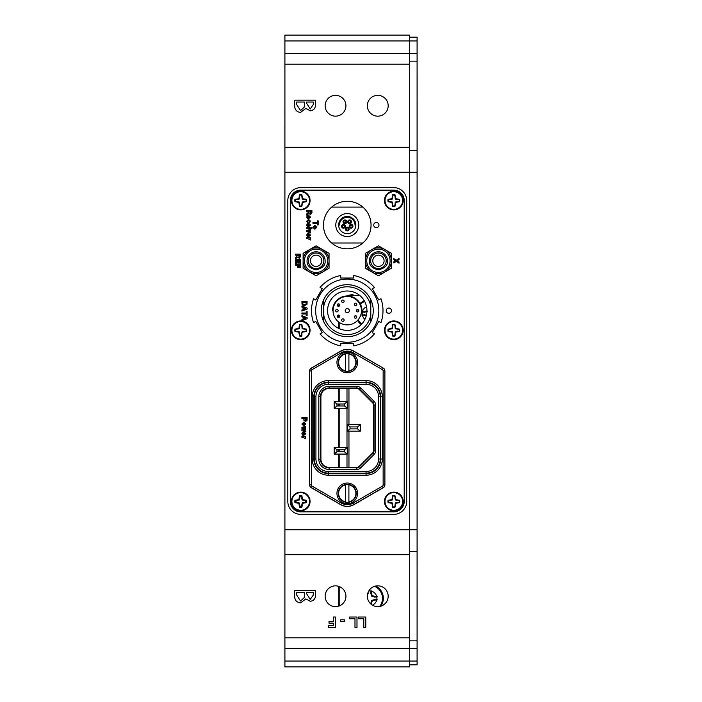 <?xml version="1.0" encoding="UTF-8"?>
<svg xmlns="http://www.w3.org/2000/svg" width="702" height="702" viewBox="0 0 702 702"><rect width="100%" height="100%" fill="white"/><g stroke="black" fill="none" stroke-linecap="round" stroke-linejoin="round"><path stroke-width="1.05" d="M353.08 295.639L352.246 295.639A13.048 13.048 0 0 0 348.876 296.077A13.048 13.048 0 0 1 352.246 295.639L359.942 295.639M371.27 591.163L371.27 593.216L372.253 595.603L375.473 596.586M284.907 200.719L284.907 104.931M284.898 157.301L284.898 153.15L284.907 157.301M339.198 603.141A13.882 13.882 0 0 0 339.461 605.861A13.048 13.048 0 0 1 339.198 603.141L339.198 586.512M339.198 315.233L339.198 317.304M339.198 322.367L339.198 328.633M339.198 388.452L339.198 401.711M339.198 404.001L339.198 405.967M339.198 408.257L339.198 447.534M339.198 449.824L339.198 451.79M339.198 454.08L339.198 467.348M352.246 294.805A13.882 13.882 0 0 0 346.604 295.998A13.882 13.882 0 0 1 352.246 294.805L353.08 294.805A13.882 13.882 0 0 0 347.464 295.99M339.724 304.887A13.882 13.882 0 0 0 339.487 305.853M284.898 100.263L284.898 104.931L284.907 100.316M417.093 418.541L417.093 447.113M417.093 616.698L417.093 594.287M417.093 576.044L417.093 564.408M417.102 547.964L417.093 526.895M417.102 547.297L417.093 545.902M417.102 554.106L417.102 551.298L417.102 554.106M417.102 545.902L417.093 547.797M417.102 547.797L417.102 549.499M417.093 554.229L417.093 551.298M417.102 459.196L417.102 461.407L417.102 459.196M417.102 557.081L417.102 551.579L417.102 557.081M417.102 565.794L417.102 560.284L417.102 565.794M417.102 550.008C417.102 553.15 417.102 553.15 417.102 550.008M417.102 95.858L417.102 77.273L417.102 95.858M417.102 75.211L417.102 79.344L417.102 75.211M417.102 604.659L417.093 587.144M417.102 613.82L417.102 604.676L417.102 613.82M417.093 179.484L417.093 664.82L409.608 664.82L409.608 661.065L409.608 666.9L284.907 666.9L284.907 554.677L409.608 554.677L409.608 637.802L284.907 637.802M417.102 547.253L417.102 551.333L417.102 547.253M417.102 551.298L417.102 550.421M417.102 553.071L417.102 551.123M417.102 364.505L417.102 361.311L417.102 364.505M284.907 35.1L409.608 35.1L284.907 35.1L284.907 554.677M335.538 95.367A10.39 10.39 0 0 0 325.149 105.765A10.39 10.39 0 0 0 335.538 116.155A10.39 10.39 0 0 0 345.928 105.765A10.39 10.39 0 0 0 335.538 95.367M377.773 95.349A10.416 10.416 0 0 0 367.357 105.765A10.416 10.416 0 0 0 377.773 116.172A10.416 10.416 0 0 0 388.18 105.765A10.416 10.416 0 0 0 377.773 95.349M335.538 585.845A10.39 10.39 0 0 0 325.149 596.235A10.39 10.39 0 0 0 335.538 606.633A10.39 10.39 0 0 0 345.928 596.235A10.39 10.39 0 0 0 335.538 585.845M377.773 585.828A10.416 10.416 0 0 0 367.357 596.235A10.416 10.416 0 0 0 377.773 606.651A10.416 10.416 0 0 0 388.18 596.235A10.416 10.416 0 0 0 377.773 585.828M333.406 621.419L333.406 617.023L335.398 617.023L335.398 627.412L328.343 627.412L328.343 625.684L333.406 625.684L333.406 623.148L329.01 623.148L329.01 621.419L333.406 621.419M354.984 627.412L354.984 618.752L349.657 618.752L349.657 617.023L356.985 617.023L356.985 627.412L354.984 627.412M306.625 593.76L310.231 599.438L313.285 595.042L313.285 592.506L306.625 592.506L306.625 593.76M300.535 601.035L304.247 597.63L304.493 592.506L296.77 592.506L296.77 595.164L300.535 601.035M315.417 590.645L315.417 594.699C315.654 598.56 313.934 600.763 310.266 601.298L305.853 598.903L300.535 602.895C296.7 602.421 294.735 600.21 294.638 596.261L294.638 590.645L315.417 590.645M306.625 103.282L310.231 108.959L313.285 104.563L313.285 102.036L306.625 102.036L306.625 103.282M300.535 110.556L304.247 107.16L304.493 102.036L296.77 102.036L296.77 104.686L300.535 110.556M315.417 100.167L315.417 104.221C315.654 108.082 313.934 110.284 310.266 110.828L305.853 108.424L300.535 112.425C296.7 111.943 294.735 109.731 294.638 105.783L294.638 100.167L315.417 100.167M338.689 606.142A13.882 13.882 0 0 1 338.364 603.141L338.364 586.24L338.364 603.141A13.882 13.882 0 0 0 338.689 606.142M338.364 467.348L338.364 454.08L338.364 467.348M338.364 451.79L338.364 449.824L338.364 451.79M338.364 447.534L338.364 408.257L338.364 447.534M338.364 405.967L338.364 404.001L338.364 405.967M338.364 401.711L338.364 388.452L338.364 401.711M338.364 328.238L338.364 321.744L338.364 328.238M338.364 317.506L338.364 315.031L338.364 317.506M338.566 306.344A13.882 13.882 0 0 1 339.163 304.045A13.882 13.882 0 0 0 338.566 306.344M365.777 617.023L358.45 617.023L365.777 617.023L365.777 627.412L363.776 627.412L363.776 618.752L358.45 618.752L358.45 617.023M356.985 617.023L352.246 617.023M409.608 35.1L409.608 64.198L284.907 64.198M409.608 64.198L409.608 147.323L284.907 147.323M409.608 147.323L409.608 554.677M301.658 496.911A4.66 4.66 0 0 0 299.754 496.911M296.147 500.517A4.66 4.66 0 0 0 296.147 502.421M299.535 505.975A4.66 4.66 0 0 0 301.658 506.028M305.265 502.421A4.66 4.66 0 0 0 305.265 500.517M287.82 501.465A12.882 12.882 0 0 0 300.702 514.355L393.813 514.355A12.882 12.882 0 0 0 406.695 501.465L406.695 200.535A12.882 12.882 0 0 0 393.813 187.645L300.702 187.645A12.882 12.882 0 0 0 287.82 200.535L287.82 501.465M340.602 619.822L344.463 619.822L344.463 621.551L340.602 621.551L340.602 619.822M409.608 637.802L409.608 661.065L284.907 661.065M284.898 152.685L284.898 168.849L284.907 152.913M284.898 125.017L284.907 124.228M284.898 152.913L284.907 168.849M284.898 116.251L284.898 124.228L284.907 116.251M284.898 68.445L284.898 108.284L284.907 68.445M284.898 256.502L284.898 216.655L284.898 256.502M303.975 307.906L303.975 309.266L305.844 308.582L303.975 307.906L303.975 309.266L305.844 308.582L303.975 307.906M312.899 227.255L314.917 225.324L316.83 227.255L314.873 229.185L312.899 227.255L314.917 225.324L316.83 227.255L314.873 229.185L312.899 227.255M314.865 226.325L313.636 227.255L314.873 228.185L316.102 227.255L314.865 226.325L313.636 227.255L314.873 228.185L316.102 227.255L314.865 226.325M306.239 302.913L306.239 302.422L302.773 302.422L302.825 303.905L304.51 304.756L306.195 303.817L306.239 302.422L302.773 302.422L302.825 303.905L304.51 304.756L306.195 303.817L306.239 302.913M304.106 433.046L304.106 434.556L305.045 433.801L304.106 433.046M301.842 424.034L303.861 422.104L305.774 424.034L303.817 425.965L301.842 424.034L303.861 422.104L305.774 424.034L303.817 425.965L301.842 424.034M303.808 423.104L302.58 424.034L303.817 424.964L305.045 424.034L303.808 423.104L302.58 424.034L303.817 424.964L305.045 424.034L303.808 423.104M301.913 418.567L301.913 417.576L307.107 417.576L307.028 420.463L305.493 421.498L303.913 420.34L303.843 418.567L301.913 418.567L301.913 417.576L307.107 417.576L307.028 420.463L305.493 421.498L303.913 420.34L303.843 418.567L301.913 418.567M306.239 418.567L304.712 418.567L305.475 420.507L306.204 419.893L306.239 418.567M301.913 301.421L307.107 301.421L307.011 304.308L304.457 305.756L303.352 305.589L302.018 304.308L301.913 301.421L307.107 301.421L307.011 304.308L304.457 305.756L302.439 305.037L301.913 301.421M301.913 428.422L301.913 427.439L305.703 426.228L305.703 427.211L303.22 427.93L305.703 428.58L305.703 429.554L303.22 430.194L305.703 430.914L305.703 431.897L301.913 430.686L301.913 429.721L304.352 429.062L301.913 428.422L301.913 427.439L305.703 426.228L305.703 427.211L303.22 427.93L305.703 428.58L305.703 429.554L303.22 430.194L305.703 430.914L305.703 431.897L301.913 430.686L301.913 429.721L304.352 429.062L301.913 428.422M295.507 255.142L295.507 254.142L300.702 254.142L300.702 256.318L299.263 258.336L297.841 257.037L295.507 258.74L295.507 257.573L297.709 255.361L295.507 255.142L295.507 254.142L300.702 254.142L300.702 256.318L299.263 258.336L297.841 257.037L295.507 258.74L295.507 257.573L297.709 255.361L295.507 255.142M298.578 255.142L299.219 257.336L299.842 255.142L298.578 255.142L299.219 257.336L299.842 255.142L298.578 255.142M295.507 265.128L295.507 264.136L300.702 264.136L300.702 267.664L299.842 267.664L299.842 265.128L298.578 265.128L298.578 267.33L297.709 267.33L297.709 265.128L295.507 265.128L295.507 264.136L300.702 264.136L300.702 267.664L299.842 267.664L299.842 265.128L298.578 265.128L298.578 267.33L297.709 267.33L297.709 265.128L295.507 265.128M295.507 263.268L295.507 259.336L300.702 259.336L300.702 263.197L299.842 263.197L299.842 260.337L298.71 260.337L298.71 263.004L297.841 263.004L297.841 260.337L296.376 260.337L296.376 263.268L295.507 263.268L295.507 259.336L300.702 259.336L300.702 263.197L299.842 263.197L299.842 260.337L298.71 260.337L298.71 263.004L297.841 263.004L297.841 260.337L296.376 260.337L296.376 263.268L295.507 263.268M399.008 261.995L399.008 263.171L396.253 261.39L393.813 262.969L393.813 261.802L395.358 260.802L393.813 259.801L393.813 258.634L396.253 260.223L399.008 258.441L399.008 259.608L397.156 260.802L399.008 261.995L399.008 263.171L396.253 261.39L393.813 262.969L393.813 261.802L395.358 260.802L393.813 259.801L393.813 258.634L396.253 260.223L399.008 258.441L399.008 259.608L397.156 260.802L399.008 261.995M291.356 330.3A9.354 9.354 0 0 0 300.702 339.654A9.354 9.354 0 0 0 310.056 330.3A9.354 9.354 0 0 0 300.702 320.946A9.354 9.354 0 0 0 291.356 330.3M291.356 501.465A9.354 9.354 0 0 0 300.702 510.819A9.354 9.354 0 0 0 310.056 501.465A9.354 9.354 0 0 0 300.702 492.12A9.354 9.354 0 0 0 291.356 501.465M295.463 500.447A5.344 5.344 0 0 0 295.463 502.492M299.535 506.677A5.344 5.344 0 0 0 301.728 506.712M305.949 502.492A5.344 5.344 0 0 0 305.949 500.447M384.459 501.465A9.354 9.354 0 0 0 393.813 510.819A9.354 9.354 0 0 0 403.167 501.465A9.354 9.354 0 0 0 393.813 492.12A9.354 9.354 0 0 0 384.459 501.465M384.459 200.535A9.354 9.354 0 0 0 393.813 209.88A9.354 9.354 0 0 0 403.167 200.535A9.354 9.354 0 0 0 393.813 191.181A9.354 9.354 0 0 0 384.459 200.535M291.356 200.535A9.354 9.354 0 0 0 300.702 209.88A9.354 9.354 0 0 0 310.056 200.535A9.354 9.354 0 0 0 300.702 191.181A9.354 9.354 0 0 0 291.356 200.535M384.459 330.3A9.354 9.354 0 0 0 393.813 339.654A9.354 9.354 0 0 0 403.167 330.3A9.354 9.354 0 0 0 393.813 320.946A9.354 9.354 0 0 0 384.459 330.3M404.203 200.535A10.39 10.39 0 0 0 393.813 190.137L300.702 190.137A10.39 10.39 0 0 0 290.312 200.535L290.312 501.465A10.39 10.39 0 0 0 300.702 511.863L393.813 511.863A10.39 10.39 0 0 0 404.203 501.465L404.203 200.535M301.728 496.226A5.344 5.344 0 0 0 299.684 496.226M306.73 211.53L306.73 210.539L311.925 210.539L311.925 212.715L310.486 214.733L309.055 213.426L306.73 215.128L306.73 213.961L308.933 211.758L306.73 211.53L306.73 210.539L311.925 210.539L311.925 212.715L310.486 214.733L309.055 213.426L306.73 215.128L306.73 213.961L308.933 211.758L306.73 211.53M310.6 221.227L309.398 222.859L309.863 221.227L308.687 220.463L307.397 221.244L308.134 221.929L307.994 222.92L306.669 221.227L308.626 219.463L310.6 221.227L309.398 222.859L309.863 221.227L308.687 220.463L307.397 221.244L308.134 221.929L307.994 222.92L306.669 221.227L308.626 219.463L310.6 221.227M307.397 225.21L307.801 226.851L306.669 225.219L307.309 223.762L308.599 223.394L310.6 225.123L308.327 226.922L308.327 224.386L307.397 225.21L307.801 226.851L306.669 225.219L307.309 223.762L308.599 223.394L310.6 225.123L308.327 226.922L308.327 224.386L307.397 225.21M307.862 238.715L306.73 238.715L306.73 237.715L310.53 237.715L310.53 238.715L310.003 238.715L310.389 240.04L307.862 238.715M312.969 223.394L312.969 222.394L317.295 222.394L317.295 220.858L318.164 220.858L318.164 224.921L317.295 224.921L317.295 223.394L312.969 223.394M301.913 314.013L301.913 313.013L306.239 313.013L306.239 311.477L307.107 311.477L307.107 315.54L306.239 315.54L306.239 314.013L301.913 314.013M307.107 309.108L301.913 311.083L301.913 310.021L303.106 309.582L303.106 307.59L301.913 307.151L301.913 306.081L307.107 308.046L307.107 309.108L301.913 311.083L301.913 310.021L303.106 309.582L303.106 307.59L301.913 307.151L301.913 306.081L307.107 308.046L307.107 309.108M303.036 437.355L301.913 437.355L301.913 436.354L305.703 436.354L305.703 437.355L305.177 437.355L305.563 438.689L303.036 437.355M302.58 433.854L302.974 435.494L301.842 433.854L302.483 432.397L303.782 432.028L305.774 433.757L303.51 435.556L303.51 433.029L302.58 433.854M370.788 321.718L370.788 299.64M323.736 321.718L323.736 299.64M307.107 318.699L301.913 320.674L301.913 319.612L303.106 319.173L303.106 317.181L301.913 316.742L301.913 315.681L307.107 317.637L307.107 318.699L301.913 320.674L301.913 319.612L303.106 319.173L303.106 317.181L301.913 316.742L301.913 315.681L307.107 317.637L307.107 318.699M307.397 235.205L307.801 236.846L306.669 235.205L307.309 233.757L308.599 233.38L310.6 235.117L308.327 236.916L308.327 234.38L307.397 235.205L307.801 236.846L306.669 235.205L307.309 233.757L308.599 233.38L310.6 235.117L308.327 236.916L308.327 234.38L307.397 235.205M306.73 231.52L306.73 230.668L310.53 229.221L310.53 230.221L307.941 231.081L310.53 231.95L310.53 232.95L306.73 231.52L306.73 230.668L310.53 229.221L310.53 230.221L307.941 231.081L310.53 231.95L310.53 232.95L306.73 231.52M311.065 228.72L311.065 227.72L311.925 227.72L311.925 228.72L311.065 228.72M306.73 228.72L306.73 227.72L310.53 227.72L310.53 228.72L306.73 228.72L306.73 227.72L310.53 227.72L310.53 228.72L306.73 228.72M307.397 217.216L307.801 218.857L306.669 217.225L307.309 215.768L308.599 215.4L310.6 217.129L308.327 218.927L308.327 216.4L307.397 217.216L307.801 218.857L306.669 217.225L307.309 215.768L308.599 215.4L310.6 217.129L308.327 218.927L308.327 216.4L307.397 217.216M309.793 211.53L310.442 213.733L311.065 211.53L309.793 211.53L310.442 213.733L311.065 211.53L309.793 211.53M308.933 216.418L308.933 217.927L309.863 217.172L308.933 216.418L308.933 217.927L309.863 217.172L308.933 216.418M391.444 310.679A2.615 2.615 0 0 0 388.829 308.064A2.615 2.615 0 0 0 386.205 310.679A2.615 2.615 0 0 0 388.829 313.303A2.615 2.615 0 0 0 391.444 310.679M378.975 225.052A2.615 2.615 0 0 0 376.351 222.437A2.615 2.615 0 0 0 373.736 225.052A2.615 2.615 0 0 0 376.351 227.676A2.615 2.615 0 0 0 378.975 225.052M308.933 224.403L308.933 225.921L309.863 225.167L308.933 224.403L308.933 225.921L309.863 225.167L308.933 224.403M308.933 234.398L308.933 235.916L309.863 235.161L308.933 234.398M303.975 317.497L303.975 318.857L305.844 318.173L303.975 317.497M323.815 315.33A23.903 23.903 0 0 0 370.7 315.33L370.7 321.876A25.983 25.983 0 0 1 323.815 321.876A25.983 25.983 0 0 1 323.736 321.7A25.983 25.983 0 0 0 323.815 321.876L323.815 299.491A25.983 25.983 0 0 0 323.736 299.666A25.983 25.983 0 0 1 323.815 299.491A25.983 25.983 0 0 1 370.7 299.491L370.7 306.028A23.903 23.903 0 0 0 323.815 306.028L323.815 299.491M370.7 321.876A25.983 25.983 0 0 0 370.788 321.7A25.983 25.983 0 0 1 370.7 321.876L370.7 306.028M366.944 310.679A19.682 19.682 0 0 0 347.262 290.997A19.682 19.682 0 0 0 327.58 310.679A19.682 19.682 0 0 0 347.262 330.361A19.682 19.682 0 0 0 366.944 310.679M361.539 310.679A14.277 14.277 0 0 0 347.262 296.402A14.277 14.277 0 0 0 332.985 310.679L332.564 310.679A14.689 14.689 0 0 1 347.262 295.99A14.689 14.689 0 0 1 361.951 310.679L361.539 310.679M344.12 301.263A1.246 1.246 0 0 0 342.874 300.017A1.246 1.246 0 0 0 341.628 301.263A1.246 1.246 0 0 0 342.874 302.509A1.246 1.246 0 0 0 344.12 301.263M339.742 316.269A1.246 1.246 0 0 0 338.496 315.022A1.246 1.246 0 0 0 337.25 316.269A1.246 1.246 0 0 0 338.496 317.515A1.246 1.246 0 0 0 339.742 316.269M339.742 305.098A1.246 1.246 0 0 0 338.496 303.852A1.246 1.246 0 0 0 337.25 305.098A1.246 1.246 0 0 0 338.496 306.344A1.246 1.246 0 0 0 339.742 305.098M349.342 310.679A2.08 2.08 0 0 0 347.262 308.599A2.08 2.08 0 0 0 345.182 310.679A2.08 2.08 0 0 0 347.262 312.759A2.08 2.08 0 0 0 349.342 310.679M356.765 304.378A1.246 1.246 0 0 0 355.519 303.132A1.246 1.246 0 0 0 354.273 304.378A1.246 1.246 0 0 0 355.519 305.624A1.246 1.246 0 0 0 356.765 304.378M361.451 310.679A14.198 14.198 0 0 1 347.262 324.877A14.198 14.198 0 0 1 333.064 310.679A14.198 14.198 0 0 1 347.262 296.49A14.198 14.198 0 0 1 361.451 310.679M341.628 320.103A1.246 1.246 0 0 0 342.874 321.349A1.246 1.246 0 0 0 344.12 320.103A1.246 1.246 0 0 0 342.874 318.857A1.246 1.246 0 0 0 341.628 320.103M335.617 310.679A1.246 1.246 0 0 0 336.863 311.925A1.246 1.246 0 0 0 338.118 310.679A1.246 1.246 0 0 0 336.863 309.433A1.246 1.246 0 0 0 335.617 310.679M354.273 316.979A1.246 1.246 0 0 0 355.519 318.225A1.246 1.246 0 0 0 356.765 316.979A1.246 1.246 0 0 0 355.519 315.733A1.246 1.246 0 0 0 354.273 316.979M356.405 310.679A1.246 1.246 0 0 0 357.651 311.925A1.246 1.246 0 0 0 358.897 310.679A1.246 1.246 0 0 0 357.651 309.433A1.246 1.246 0 0 0 356.405 310.679M315.672 310.679A31.59 31.59 0 0 0 347.262 342.269A31.59 31.59 0 0 0 378.852 310.679A31.59 31.59 0 0 0 347.262 279.089A31.59 31.59 0 0 0 315.672 310.679M313.996 322.376L313.566 322.622A35.749 35.749 0 0 1 313.566 298.736L313.996 298.991M313.566 322.622L315.724 321.376L322.227 332.643L320.507 333.643M340.751 345.331L340.751 345.832A35.749 35.749 0 0 1 320.068 333.889M340.751 345.832L340.751 343.339L353.764 343.339L353.764 345.331M374.017 333.643L374.447 333.889A35.749 35.749 0 0 1 353.764 345.832M374.447 333.889L372.288 332.643L378.79 321.376L380.519 322.376M378.659 299.754L380.949 298.736A35.749 35.749 0 0 1 380.949 322.622M372.753 288.452L374.017 287.723M378.79 299.991L372.42 288.952M379.255 321.648L378.659 321.613M321.27 310.679A25.983 25.983 0 0 0 347.262 336.67A25.983 25.983 0 0 0 373.245 310.679A25.983 25.983 0 0 0 347.262 284.696A25.983 25.983 0 0 0 321.27 310.679M353.764 276.026L353.764 275.535A35.749 35.749 0 0 1 374.447 287.469M353.764 275.535L353.764 278.027L340.751 278.027L340.751 276.026M320.507 287.723L320.068 287.469A35.749 35.749 0 0 1 340.751 275.535M320.068 287.469L322.227 288.724L315.724 299.991L313.566 298.736M353.492 278.027L353.764 277.492M340.751 277.492L341.023 278.027M322.095 288.952L321.77 288.452M315.259 299.719L315.856 299.754M315.856 321.604L315.259 321.648M321.77 332.915L322.227 332.643M341.023 343.339L340.751 343.875M353.764 343.875L353.492 343.339M372.42 332.406L372.753 332.915M352.132 226.29A1.079 1.079 0 0 0 351.053 225.21A1.079 1.079 0 0 0 349.973 226.29A1.079 1.079 0 0 0 351.053 227.369A1.079 1.079 0 0 0 352.132 226.29M349.157 226.29A1.895 1.895 0 0 1 351.053 224.394A1.895 1.895 0 0 1 352.948 226.29A1.895 1.895 0 0 1 351.053 228.185A1.895 1.895 0 0 1 349.157 226.29M345.366 229.045A1.895 1.895 0 0 1 347.262 227.15A1.895 1.895 0 0 1 349.148 229.045A1.895 1.895 0 0 1 347.262 230.94A1.895 1.895 0 0 1 345.366 229.045M348.341 229.045A1.079 1.079 0 0 0 347.262 227.966A1.079 1.079 0 0 0 346.183 229.045A1.079 1.079 0 0 0 347.262 230.124A1.079 1.079 0 0 0 348.341 229.045M341.576 226.29A1.895 1.895 0 0 1 343.462 224.394A1.895 1.895 0 0 1 345.358 226.29A1.895 1.895 0 0 1 343.462 228.185A1.895 1.895 0 0 1 341.576 226.29M344.542 226.29A1.079 1.079 0 0 0 343.462 225.21A1.079 1.079 0 0 0 342.383 226.29A1.079 1.079 0 0 0 343.462 227.369A1.079 1.079 0 0 0 344.542 226.29M343.024 221.823A1.895 1.895 0 0 1 344.91 219.937A1.895 1.895 0 0 1 346.806 221.823A1.895 1.895 0 0 1 344.91 223.719A1.895 1.895 0 0 1 343.024 221.823M345.998 221.823A1.079 1.079 0 0 0 344.91 220.744A1.079 1.079 0 0 0 343.831 221.823A1.079 1.079 0 0 0 344.91 222.911A1.079 1.079 0 0 0 345.998 221.823M347.709 221.823A1.895 1.895 0 0 1 349.605 219.937A1.895 1.895 0 0 1 351.5 221.823A1.895 1.895 0 0 1 349.605 223.719A1.895 1.895 0 0 1 347.709 221.823M350.684 221.823A1.079 1.079 0 0 0 349.605 220.744A1.079 1.079 0 0 0 348.525 221.823A1.079 1.079 0 0 0 349.605 222.911A1.079 1.079 0 0 0 350.684 221.823M355.861 225.052A8.608 8.608 0 0 0 347.262 216.453A8.608 8.608 0 0 0 338.654 225.052L339.487 225.052A7.775 7.775 0 0 1 347.262 217.287A7.775 7.775 0 0 1 355.028 225.052L355.861 225.052A8.608 8.608 0 0 1 347.262 233.661A8.608 8.608 0 0 1 338.654 225.052M358.731 225.052A11.469 11.469 0 0 0 347.262 213.583A11.469 11.469 0 0 0 335.784 225.052A11.469 11.469 0 0 0 347.262 236.53A11.469 11.469 0 0 0 358.731 225.052M362.846 207.099A23.771 23.771 0 0 1 362.846 243.015L331.677 243.015A23.771 23.771 0 0 1 331.677 207.099L362.846 207.099A23.771 23.771 0 0 0 331.677 207.099M331.677 243.015A23.771 23.771 0 0 0 362.846 243.015M370.946 222.982L370.989 223.587M378.431 247.832A12.969 12.969 0 0 0 371.946 249.57L378.431 245.832L384.915 249.57A12.969 12.969 0 0 0 378.431 247.832M390.47 252.781L391.4 253.317L391.4 268.287L378.431 275.781L371.946 272.034A12.969 12.969 0 0 0 391.4 260.802A12.969 12.969 0 0 0 384.915 249.57L391.4 253.317L391.4 268.287L384.915 272.034M379.361 275.237L378.431 275.781L377.5 275.237M365.461 260.802L365.461 253.317L371.946 249.57A12.969 12.969 0 0 0 371.946 272.034L365.461 268.287L365.461 260.802M371.946 272.034L365.461 268.287L365.461 253.317L371.946 249.57M377.5 246.367L378.431 245.832L384.915 249.57M386.205 260.802A7.775 7.775 0 0 1 378.431 268.576A7.775 7.775 0 0 1 370.665 260.802A7.775 7.775 0 0 1 378.431 253.027A7.775 7.775 0 0 1 386.205 260.802M372.78 260.802A5.651 5.651 0 0 0 378.431 266.453A5.651 5.651 0 0 0 384.091 260.802A5.651 5.651 0 0 0 378.431 255.151A5.651 5.651 0 0 0 372.78 260.802M387.451 260.802C387.943 265.242 384.942 268.252 378.431 269.822C372.104 268.445 369.103 265.435 369.41 260.802A9.021 9.021 0 0 1 378.431 251.781A9.021 9.021 0 0 1 387.451 260.802M390.11 260.802A11.68 11.68 0 0 1 378.431 272.481A11.68 11.68 0 0 1 366.751 260.802A11.68 11.68 0 0 1 378.431 249.122A11.68 11.68 0 0 1 390.11 260.802A11.68 11.68 0 0 0 378.431 249.122A11.68 11.68 0 0 0 366.751 260.802M316.084 247.832A12.969 12.969 0 0 0 309.6 249.57L316.084 245.832L322.569 249.57A12.969 12.969 0 0 0 316.084 247.832M322.569 249.57L329.054 253.317L329.054 268.287L316.084 275.781L309.6 272.034A12.969 12.969 0 0 0 329.054 260.802A12.969 12.969 0 0 0 322.569 249.57L329.054 253.317L329.054 268.287L322.569 272.034M317.014 275.237L316.084 275.781L315.154 275.237M303.115 260.802L303.115 253.317L309.6 249.57A12.969 12.969 0 0 0 309.6 272.034L303.115 268.287L303.115 260.802M309.6 272.034L303.115 268.287L303.115 253.317L309.6 249.57M315.154 246.367L316.084 245.832L317.014 246.367M323.859 260.802A7.775 7.775 0 0 1 316.084 268.576A7.775 7.775 0 0 1 308.31 260.802A7.775 7.775 0 0 1 316.084 253.027A7.775 7.775 0 0 1 323.859 260.802M310.433 260.802A5.651 5.651 0 0 0 316.084 266.453A5.651 5.651 0 0 0 321.735 260.802A5.651 5.651 0 0 0 316.084 255.151A5.651 5.651 0 0 0 310.433 260.802M325.105 260.802C325.596 265.242 322.587 268.252 316.084 269.822C309.757 268.445 306.748 265.435 307.064 260.802A9.021 9.021 0 0 1 316.084 251.781A9.021 9.021 0 0 1 325.105 260.802M316.084 249.122A11.68 11.68 0 0 1 327.764 260.802A11.68 11.68 0 0 1 316.084 272.481A11.68 11.68 0 0 1 304.405 260.802A11.68 11.68 0 0 1 316.084 249.122A11.68 11.68 0 0 1 327.764 260.802A11.68 11.68 0 0 1 316.084 272.481A11.68 11.68 0 0 1 304.405 260.802M347.262 401.711L334.17 401.711L336.951 404.001L344.48 404.001L347.262 401.711L347.262 408.257L344.48 405.967L336.951 405.967L334.17 408.257L347.262 408.257M336.951 404.001L336.951 405.967M334.17 401.711L334.17 408.257M344.48 404.001L344.48 405.967M357.572 493.357A10.311 10.311 0 0 0 347.262 483.046A10.311 10.311 0 0 0 336.951 493.357A10.311 10.311 0 0 0 347.262 503.667A10.311 10.311 0 0 0 357.572 493.357M357.572 362.443A10.311 10.311 0 0 0 347.262 352.132A10.311 10.311 0 0 0 336.951 362.443A10.311 10.311 0 0 0 347.262 372.744A10.311 10.311 0 0 0 357.572 362.443M359.187 466.382A3.282 3.282 0 0 1 356.87 467.348L329.098 467.348A8.187 8.187 0 0 1 320.902 459.152L320.902 396.639A8.187 8.187 0 0 1 329.098 388.452L356.87 388.452A3.282 3.282 0 0 1 359.187 389.408L372.657 402.878A3.282 3.282 0 0 1 373.613 405.194L373.613 450.596A3.282 3.282 0 0 1 372.657 452.913L359.187 466.382L359.503 466.698L372.973 453.238A3.729 3.729 0 0 0 374.061 450.596L373.613 450.596M384.898 370.946L383.143 370.946A1.518 1.518 0 0 0 382.388 369.621L383.204 368.208A3.159 3.159 0 0 1 384.784 370.946L384.784 484.854A3.159 3.159 0 0 1 383.204 487.583L353.747 504.589A12.978 12.978 0 0 1 340.768 504.589L311.311 487.583A3.159 3.159 0 0 1 309.731 484.854L309.731 370.946A3.159 3.159 0 0 1 311.311 368.208L340.768 351.202L311.258 368.111A3.273 3.273 0 0 0 309.617 370.946L309.617 484.854A3.273 3.273 0 0 0 311.258 487.688L340.716 504.694A13.092 13.092 0 0 0 353.808 504.694L383.257 487.688A3.273 3.273 0 0 0 384.898 484.854L384.898 370.946A3.273 3.273 0 0 0 383.257 368.111L353.808 351.105A13.092 13.092 0 0 0 340.716 351.105L311.258 368.111A3.273 3.273 0 0 0 309.617 370.946L309.617 484.854A3.273 3.273 0 0 0 311.258 487.688L340.716 504.694A13.092 13.092 0 0 0 353.808 504.694L383.257 487.688A3.273 3.273 0 0 0 384.898 484.854L384.898 370.946A3.273 3.273 0 0 0 383.257 368.111L353.747 351.202L383.257 368.111M334.17 454.08L347.262 454.08L344.48 451.79L336.951 451.79L334.17 454.08L334.17 447.534L336.951 449.824L336.951 451.79M336.951 449.824L344.48 449.824L347.262 447.534L347.262 454.08M334.17 447.534L347.262 447.534M344.48 449.824L344.48 451.79M347.262 431.168L347.262 424.622L350.044 426.913L350.044 428.878L347.262 431.168L360.354 431.168L357.572 428.878L350.044 428.878M350.044 426.913L357.572 426.913L357.572 428.878M357.572 426.913L360.354 424.622L360.354 431.168M347.262 424.622L360.354 424.622M345.621 353.589A9.003 9.003 0 0 1 348.894 353.589L348.894 371.288A9.003 9.003 0 0 1 338.259 362.443A9.003 9.003 0 0 1 345.621 353.589L345.621 370.902A8.617 8.617 0 0 1 345.621 353.975L345.621 353.589M348.894 353.975A8.617 8.617 0 0 1 348.894 370.902L348.894 371.288A9.003 9.003 0 0 0 348.894 353.589L348.894 353.975M345.621 484.503A9.003 9.003 0 0 1 348.894 484.503L348.894 502.202A9.003 9.003 0 0 1 338.259 493.357A9.003 9.003 0 0 1 345.621 484.503L345.621 501.816A8.617 8.617 0 0 1 345.621 484.889L345.621 484.503M348.894 484.889A8.617 8.617 0 0 1 348.894 501.816L348.894 502.202A9.003 9.003 0 0 0 348.894 484.503L348.894 484.889M375.789 586.012A13.803 13.803 0 0 1 380.879 606.177M368.769 590.996A7.353 7.353 0 0 1 372.332 605.124M346.999 388.452L346.999 401.711M346.999 408.257L346.999 447.534M346.999 454.08L346.999 467.348M348.955 388.452L348.955 424.622M348.955 431.168L348.955 467.348M342.418 300.096A13.048 13.048 0 0 0 341.637 301.079A13.048 13.048 0 0 1 342.418 300.096M339.733 304.966A13.048 13.048 0 0 0 339.514 305.818A13.048 13.048 0 0 1 339.733 304.966M361.24 324.535A13.803 13.803 0 0 1 357.59 320.41M356.432 317.83A13.803 13.803 0 0 1 355.932 315.803M360.065 303.475A13.803 13.803 0 0 1 364.259 300.763M364.97 319.27A7.353 7.353 0 0 1 366.549 306.783M367.365 311.328L364.54 312.276L361.688 311.995M361.688 315.022L364.54 314.742L366.383 315.338M364.54 312.276L364.435 311.776L366.821 310.793M362.39 311.776L364.435 311.776M364.54 314.742L364.435 315.233L362.39 315.233M366.216 315.97L364.435 315.233M364.663 301.491A12.969 12.969 0 0 0 360.468 304.238M357.195 309.521A12.969 12.969 0 0 0 356.721 311.512M358.178 319.752A12.969 12.969 0 0 0 361.82 323.929M368.19 592.155L367.357 596.138M368.304 593.313L367.813 593.199M370.84 604.01L370.77 603.316L371.27 603.413L371.27 604.369M370.77 603.316L371.718 600.491L372.253 601.035L371.27 603.413M371.718 600.491L374.543 599.543L374.64 600.043L372.253 601.035M374.543 599.543L377.386 599.833M376.693 600.043L374.64 600.043M379.606 606.484A12.969 12.969 0 0 0 374.526 586.346M377.386 596.797L374.543 597.086L371.718 596.138L370.77 593.313L371.051 590.47M370.77 593.313L371.27 593.216M371.718 596.138L372.253 595.603M374.543 597.086L374.64 596.586M399.148 502.5L395.287 502.948L394.84 506.8A5.432 5.432 0 0 1 392.778 506.8L392.339 502.948L388.478 502.5A5.432 5.432 0 0 1 388.478 500.438L392.339 499.991L392.778 496.13A5.432 5.432 0 0 1 394.84 496.13L395.287 499.991L399.148 500.438A5.432 5.432 0 0 1 399.148 502.5L399.57 502.641A5.87 5.87 0 0 0 399.57 500.289L395.656 499.622L394.989 495.709A5.87 5.87 0 0 0 392.637 495.709L391.97 499.622L388.057 500.289A5.87 5.87 0 0 0 388.057 502.641L391.97 503.316L392.637 507.221A5.87 5.87 0 0 0 394.989 507.221L395.656 503.316L399.57 502.641M402.623 501.465A8.81 8.81 0 0 1 393.813 510.284A8.81 8.81 0 0 1 385.003 501.465A8.81 8.81 0 0 1 393.813 492.655A8.81 8.81 0 0 1 402.623 501.465M395.287 331.774L394.84 335.635A5.432 5.432 0 0 1 392.778 335.635L392.339 331.774L388.478 331.335A5.432 5.432 0 0 1 388.478 329.273L392.339 328.826L392.778 324.965A5.432 5.432 0 0 1 394.84 324.965L395.287 328.826L399.148 329.273A5.432 5.432 0 0 1 399.148 331.335L397.209 331.133L395.287 331.774L395.656 332.143L399.57 331.476A5.87 5.87 0 0 0 399.57 329.124L395.656 328.457L394.989 324.543A5.87 5.87 0 0 0 392.637 324.543L391.97 328.457L388.057 329.124A5.87 5.87 0 0 0 388.057 331.476L391.97 332.143L392.637 336.056A5.87 5.87 0 0 0 394.989 336.056L395.656 332.143M402.623 330.3A8.81 8.81 0 0 1 393.813 339.11A8.81 8.81 0 0 1 385.003 330.3A8.81 8.81 0 0 1 393.813 321.49A8.81 8.81 0 0 1 402.623 330.3M392.778 205.87L392.339 202.009L388.478 201.562A5.432 5.432 0 0 1 388.478 199.5L392.339 199.052L392.778 195.2A5.432 5.432 0 0 1 394.84 195.2L395.287 199.052L399.148 199.5A5.432 5.432 0 0 1 399.148 201.562L395.287 202.009L394.84 205.87A5.432 5.432 0 0 1 392.778 205.87L392.637 206.291A5.87 5.87 0 0 0 394.989 206.291L395.656 202.378L399.57 201.711A5.87 5.87 0 0 0 399.57 199.359L395.656 198.684L394.989 194.779A5.87 5.87 0 0 0 392.637 194.779L391.97 198.684L388.057 199.359A5.87 5.87 0 0 0 388.057 201.711L391.97 202.378L392.637 206.291M393.813 209.345A8.81 8.81 0 0 1 385.003 200.535A8.81 8.81 0 0 1 393.813 191.716A8.81 8.81 0 0 1 402.623 200.535A8.81 8.81 0 0 1 393.813 209.345M299.675 205.87L299.227 202.009L295.375 201.562A5.432 5.432 0 0 1 295.375 199.5L299.227 199.052L299.675 195.2A5.432 5.432 0 0 1 301.737 195.2L302.185 199.052L306.037 199.5A5.432 5.432 0 0 1 306.037 201.562L302.185 202.009L301.737 205.87A5.432 5.432 0 0 1 299.675 205.87L299.535 206.291A5.87 5.87 0 0 0 301.878 206.291L302.553 202.378L306.458 201.711A5.87 5.87 0 0 0 306.458 199.359L302.553 198.684L301.878 194.779A5.87 5.87 0 0 0 299.535 194.779L298.859 198.684L294.945 199.359A5.87 5.87 0 0 0 294.945 201.711L298.859 202.378L299.535 206.291M300.702 209.345A8.81 8.81 0 0 1 291.892 200.535A8.81 8.81 0 0 1 300.702 191.716A8.81 8.81 0 0 1 309.521 200.535A8.81 8.81 0 0 1 300.702 209.345M299.535 504.931L299.227 502.948L297.306 502.307L294.945 502.641L298.859 503.316L299.535 507.221A5.87 5.87 0 0 0 301.878 507.221L302.553 503.316L306.458 502.641A5.87 5.87 0 0 0 306.458 500.289L302.553 499.622L301.878 495.709A5.87 5.87 0 0 0 299.535 495.709L298.859 499.622L294.945 500.289A5.87 5.87 0 0 0 294.945 502.641M295.375 502.5A5.432 5.432 0 0 1 295.375 500.438L299.227 499.991L299.868 498.069L299.535 495.709M301.878 495.709L301.878 497.999M301.544 498.069L302.185 499.991L302.553 499.622M302.185 499.991L304.168 500.289M304.106 500.631L306.458 500.289M306.037 500.438A5.432 5.432 0 0 1 306.037 502.5L306.458 502.641M306.037 502.5L304.168 502.641M304.106 502.307L302.185 502.948L302.553 503.316M302.185 502.948L301.878 504.931M301.544 504.87L301.878 507.221M309.521 501.465A8.81 8.81 0 0 1 300.702 510.284A8.81 8.81 0 0 1 291.892 501.465A8.81 8.81 0 0 1 300.702 492.655A8.81 8.81 0 0 1 309.521 501.465M301.737 506.8A5.432 5.432 0 0 1 299.675 506.8L299.535 507.221M301.544 333.696L301.737 335.635A5.432 5.432 0 0 1 299.675 335.635L299.227 331.774L295.375 331.335A5.432 5.432 0 0 1 295.375 329.273L299.227 328.826L299.675 324.965A5.432 5.432 0 0 1 301.737 324.965L302.185 328.826L306.037 329.273A5.432 5.432 0 0 1 306.037 331.335L302.185 331.774L301.544 333.696L302.553 332.143L306.458 331.476A5.87 5.87 0 0 0 306.458 329.124L302.553 328.457L301.878 324.543A5.87 5.87 0 0 0 299.535 324.543L298.859 328.457L294.945 329.124A5.87 5.87 0 0 0 294.945 331.476L298.859 332.143L299.535 336.056A5.87 5.87 0 0 0 301.878 336.056L301.878 333.766M309.521 330.3A8.81 8.81 0 0 1 300.702 339.11A8.81 8.81 0 0 1 291.892 330.3A8.81 8.81 0 0 1 300.702 321.49A8.81 8.81 0 0 1 309.521 330.3M417.102 461.837L417.102 507.941L417.093 461.407M417.102 526.895L417.093 507.125M417.102 447.113L417.102 454.264L417.102 447.113M417.102 558.564L417.102 551.421L417.102 558.564M417.093 148.973L417.102 120.296M417.102 148.973L417.102 155.59L417.102 148.973M417.102 461.679L417.102 462.276M417.102 102.79L417.093 120.296M417.093 40.935L409.608 40.935L409.608 37.18L417.093 37.18L417.093 150.368L409.608 150.368L409.608 551.632L417.093 551.632M417.093 640.847L409.608 640.847L409.608 661.065L417.093 661.065M417.093 61.153L409.608 61.153L409.608 53.405L284.907 53.405M284.907 40.935L409.608 40.935L409.608 53.405L417.093 53.405M417.102 119.103L417.102 162.495L417.102 119.103M417.102 102.641L417.102 178.598L417.102 102.641M417.102 484.933L417.102 460.591L417.102 484.933M417.102 513.662L417.102 525.087L417.102 513.662M417.102 537.135L417.102 544.278L417.102 537.135M417.102 119.437L417.102 156.309L417.102 119.437M417.102 362.636L417.102 359.442L417.102 362.636M417.102 418.541L417.102 373.824L417.102 418.541M417.102 555.212L417.102 549.701L417.102 555.212M417.102 563.917L417.102 558.415L417.102 563.917M417.093 172.271L284.907 172.271M417.093 529.729L284.907 529.729M417.093 648.595L284.907 648.595M356.87 386.363A5.37 5.37 0 0 1 360.661 387.934L374.131 401.404A5.37 5.37 0 0 1 375.702 405.194L375.702 450.596L374.061 450.596L374.061 405.194A3.729 3.729 0 0 0 372.973 402.562L359.503 389.092A3.729 3.729 0 0 0 356.87 388.004L329.098 388.004A8.643 8.643 0 0 0 320.454 396.639L320.454 459.152A8.643 8.643 0 0 0 329.098 467.795L356.87 467.795A3.729 3.729 0 0 0 359.503 466.698L360.661 467.857A5.37 5.37 0 0 1 356.87 469.427L329.098 469.427A10.276 10.276 0 0 1 318.822 459.152L318.822 396.639A10.276 10.276 0 0 1 329.098 386.363L356.87 386.363L356.87 388.452M356.87 469.427L356.87 467.348M329.098 469.427L329.098 467.348M318.822 459.152L320.902 459.152M318.822 396.639L320.902 396.639M329.098 386.363L329.098 388.452M360.661 387.934L359.187 389.408M374.131 401.404L372.657 402.878M375.702 405.194L373.613 405.194M375.702 450.596A5.37 5.37 0 0 1 374.131 454.396L372.657 452.913M374.131 454.396L360.661 467.857M309.617 370.946L311.372 370.946L311.372 484.854A1.518 1.518 0 0 0 312.136 486.17L341.584 503.176A11.337 11.337 0 0 0 352.93 503.176L382.388 486.17A1.518 1.518 0 0 0 383.143 484.854L384.898 484.854M382.388 486.17L383.257 487.688M352.93 503.176L353.808 504.694M341.584 503.176L340.716 504.694M312.136 486.17L311.258 487.688M311.372 484.854L309.617 484.854M382.388 369.621L352.93 352.615L353.747 351.202A12.978 12.978 0 0 0 340.768 351.202L341.584 352.615L312.136 369.621L311.258 368.111M383.143 484.854L383.143 370.946M352.93 352.615A11.337 11.337 0 0 0 341.584 352.615M312.136 369.621A1.518 1.518 0 0 0 311.372 370.946M366.075 380.581A16.225 16.225 0 0 1 382.309 396.805L382.309 458.985A16.225 16.225 0 0 1 366.075 475.219L328.439 475.219A16.225 16.225 0 0 1 312.214 458.985L312.214 396.805A16.225 16.225 0 0 1 328.439 380.581L366.075 380.581L366.075 382.204L328.439 382.204A14.602 14.602 0 0 0 313.847 396.805L313.847 458.985L312.214 458.985M315.926 458.985L314.294 458.985L314.294 396.805L315.926 396.805L315.926 458.985A12.513 12.513 0 0 0 328.439 471.498L366.075 471.498A12.513 12.513 0 0 0 378.589 458.985L378.589 396.805L380.221 396.805L380.221 458.985A14.145 14.145 0 0 1 366.075 473.13L328.439 473.13A14.145 14.145 0 0 1 314.294 458.985L313.847 458.985A14.602 14.602 0 0 0 328.439 473.587L366.075 473.587A14.602 14.602 0 0 0 380.677 458.985L380.677 396.805A14.602 14.602 0 0 0 366.075 382.204L366.075 382.66A14.145 14.145 0 0 1 380.221 396.805L382.309 396.805M378.589 458.985L382.309 458.985M328.439 380.581L328.439 382.66L366.075 382.66L366.075 384.292L328.439 384.292A12.513 12.513 0 0 0 315.926 396.805M312.214 396.805L314.294 396.805A14.145 14.145 0 0 1 328.439 382.66L328.439 384.292M328.439 471.498L328.439 475.219M366.075 471.498L366.075 475.219M378.589 396.805A12.513 12.513 0 0 0 366.075 384.292"/></g></svg>
